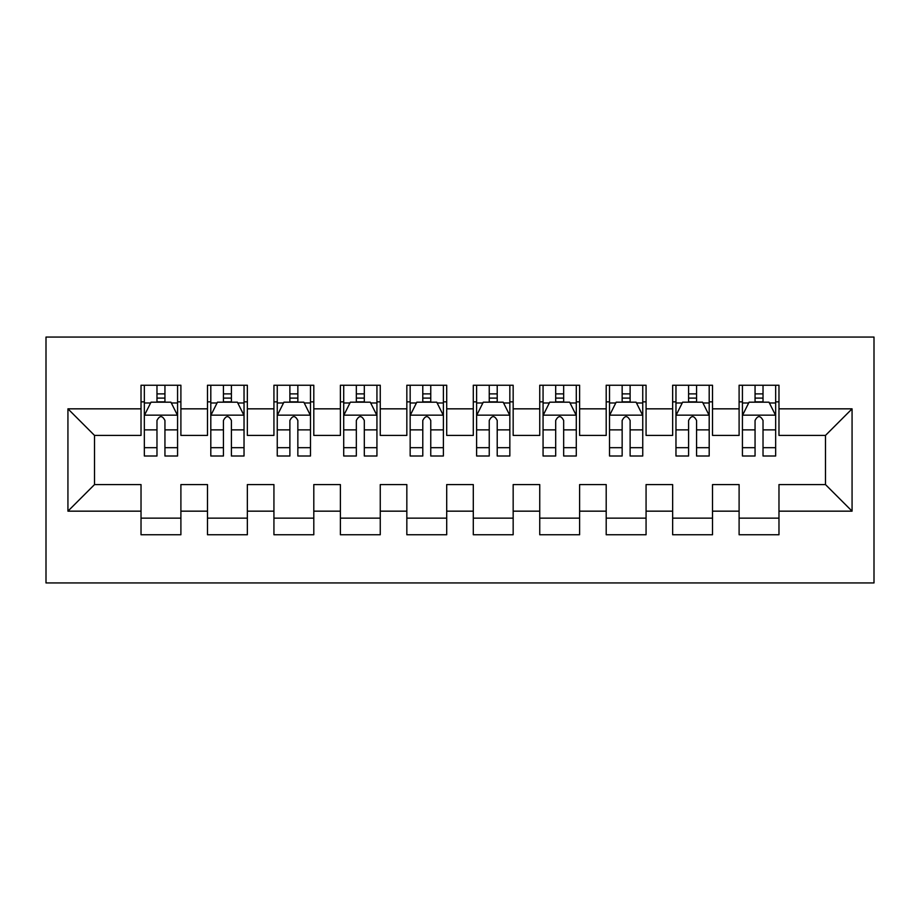 <?xml version="1.0" encoding="UTF-8"?>
<svg xmlns="http://www.w3.org/2000/svg" width="920" height="920" viewBox="0 0 920 920"><rect width="100%" height="100%" fill="white"/><g stroke="black" fill="none" stroke-linecap="round" stroke-linejoin="round"><path stroke-width="1.38" d="M46 582.935L874 582.935L874 337.065L46 337.065L46 582.935M67.93 511.163L67.93 408.836L141.024 408.836L141.024 435.413L94.507 435.413L94.507 484.587L67.93 511.163L141.024 511.163L141.024 534.761L180.895 534.761L180.895 511.163L207.483 511.163L207.483 534.761L247.353 534.761L247.353 511.163L273.93 511.163L273.93 534.761L313.8 534.761L313.8 511.163L340.388 511.163L340.388 534.761L380.259 534.761L380.259 511.163L406.835 511.163L406.835 534.761L446.706 534.761L446.706 511.163L473.294 511.163L473.294 534.761L513.164 534.761L513.164 511.163L539.741 511.163L539.741 534.761L579.611 534.761L579.611 511.163L606.199 511.163L606.199 534.761L646.07 534.761L646.07 511.163L672.646 511.163L672.646 534.761L712.517 534.761L712.517 511.163L739.105 511.163L739.105 534.761L778.975 534.761L778.975 484.587L825.493 484.587L825.493 435.413L778.975 435.413L778.975 408.836L852.069 408.836L852.069 511.163L778.975 511.163M778.975 408.836L778.975 385.238L739.105 385.238L739.105 408.836L712.517 408.836L712.517 385.238L672.646 385.238L672.646 408.836L646.07 408.836L646.07 385.238L606.199 385.238L606.199 408.836L579.611 408.836L579.611 385.238L539.741 385.238L539.741 408.836L513.164 408.836L513.164 385.238L473.294 385.238L473.294 408.836L446.706 408.836L446.706 385.238L406.835 385.238L406.835 408.836L380.259 408.836L380.259 385.238L340.388 385.238L340.388 408.836L313.8 408.836L313.8 385.238L273.93 385.238L273.93 408.836L247.353 408.836L247.353 385.238L207.483 385.238L207.483 408.836L180.895 408.836L180.895 385.238L141.024 385.238L141.024 408.836M712.517 511.163L712.517 484.587L739.105 484.587L739.105 511.163M852.069 408.836L825.493 435.413M646.07 511.163L646.07 484.587L672.646 484.587L672.646 511.163M739.105 408.836L739.105 435.413L712.517 435.413L712.517 408.836M579.611 511.163L579.611 484.587L606.199 484.587L606.199 511.163M672.646 408.836L672.646 435.413L646.07 435.413L646.07 408.836M513.164 511.163L513.164 484.587L539.741 484.587L539.741 511.163M606.199 408.836L606.199 435.413L579.611 435.413L579.611 408.836M446.706 511.163L446.706 484.587L473.294 484.587L473.294 511.163M539.741 408.836L539.741 435.413L513.164 435.413L513.164 408.836M380.259 511.163L380.259 484.587L406.835 484.587L406.835 511.163M473.294 408.836L473.294 435.413L446.706 435.413L446.706 408.836M313.8 511.163L313.8 484.587L340.388 484.587L340.388 511.163M406.835 408.836L406.835 435.413L380.259 435.413L380.259 408.836M247.353 511.163L247.353 484.587L273.93 484.587L273.93 511.163M340.388 408.836L340.388 435.413L313.8 435.413L313.8 408.836M180.895 511.163L180.895 484.587L207.483 484.587L207.483 511.163M273.93 408.836L273.93 435.413L247.353 435.413L247.353 408.836M94.507 484.587L141.024 484.587L141.024 511.163M207.483 408.836L207.483 435.413L180.895 435.413L180.895 408.836M739.105 401.856L742.428 401.856M775.652 401.856L778.975 401.856M672.646 401.856L675.97 401.856M709.193 401.856L712.517 401.856M606.199 401.856L609.523 401.856M642.746 401.856L646.07 401.856M539.741 401.856L543.064 401.856M576.288 401.856L579.611 401.856M473.294 401.856L476.617 401.856M509.841 401.856L513.164 401.856M406.835 401.856L410.159 401.856M443.382 401.856L446.706 401.856M340.388 401.856L343.712 401.856M376.935 401.856L380.259 401.856M273.93 401.856L277.253 401.856M310.477 401.856L313.8 401.856M207.483 401.856L210.806 401.856M244.03 401.856L247.353 401.856M141.024 401.856L144.348 401.856M177.571 401.856L180.895 401.856M141.024 518.144L180.895 518.144M207.483 518.144L247.353 518.144M273.93 518.144L313.8 518.144M340.388 518.144L380.259 518.144M406.835 518.144L446.706 518.144M473.294 518.144L513.164 518.144M539.741 518.144L579.611 518.144M606.199 518.144L646.07 518.144M672.646 518.144L712.517 518.144M739.105 518.144L778.975 518.144M67.93 408.836L94.507 435.413M825.493 484.587L852.069 511.163M164.945 393.875L156.975 393.875M177.571 447.683L164.945 447.683L164.945 456.009L177.571 456.009L177.571 415.472L170.936 402.19L150.995 402.19L144.348 415.472L144.348 456.009L156.975 456.009L156.975 447.683L144.348 447.683M144.348 415.472L144.348 385.238M177.571 415.472L177.571 385.238M156.975 402.19L156.975 385.238M164.945 385.238L164.945 402.19M164.945 447.683L164.945 420.463C162.299 415.345 159.643 415.345 156.975 420.463L156.975 447.683M164.945 401.856L156.975 401.856M231.403 393.875L223.433 393.875M244.03 447.683L231.403 447.683L231.403 456.009L244.03 456.009L244.03 415.472L237.383 402.19L217.453 402.19L210.806 415.472L210.806 456.009L223.433 456.009L223.433 447.683L210.806 447.683M210.806 415.472L210.806 385.238M244.03 415.472L244.03 385.238M223.433 402.19L223.433 385.238M231.403 385.238L231.403 402.19M231.403 447.683L231.403 420.463C228.746 415.345 226.09 415.345 223.433 420.463L223.433 447.683M231.403 401.856L223.433 401.856M297.85 393.875L289.88 393.875M310.477 447.683L297.85 447.683L297.85 456.009L310.477 456.009L310.477 415.472L303.841 402.19L283.9 402.19L277.253 415.472L277.253 456.009L289.88 456.009L289.88 447.683L277.253 447.683M277.253 415.472L277.253 385.238M310.477 415.472L310.477 385.238M289.88 402.19L289.88 385.238M297.85 385.238L297.85 402.19M297.85 447.683L297.85 420.463C295.205 415.345 292.548 415.345 289.88 420.463L289.88 447.683M297.85 401.856L289.88 401.856M364.308 393.875L356.339 393.875M376.935 447.683L364.308 447.683L364.308 456.009L376.935 456.009L376.935 415.472L370.288 402.19L350.347 402.19L343.712 415.472L343.712 456.009L356.339 456.009L356.339 447.683L343.712 447.683M343.712 415.472L343.712 385.238M376.935 415.472L376.935 385.238M356.339 402.19L356.339 385.238M364.308 385.238L364.308 402.19M364.308 447.683L364.308 420.463C361.652 415.345 358.995 415.345 356.339 420.463L356.339 447.683M364.308 401.856L356.339 401.856M430.755 393.875L422.786 393.875M443.382 447.683L430.755 447.683L430.755 456.009L443.382 456.009L443.382 415.472L436.747 402.19L416.806 402.19L410.159 415.472L410.159 456.009L422.786 456.009L422.786 447.683L410.159 447.683M410.159 415.472L410.159 385.238M443.382 415.472L443.382 385.238M422.786 402.19L422.786 385.238M430.755 385.238L430.755 402.19M430.755 447.683L430.755 420.463C428.11 415.345 425.442 415.345 422.786 420.463L422.786 447.683M430.755 401.856L422.786 401.856M497.214 393.875L489.244 393.875M509.841 447.683L497.214 447.683L497.214 456.009L509.841 456.009L509.841 415.472L503.194 402.19L483.253 402.19L476.617 415.472L476.617 456.009L489.244 456.009L489.244 447.683L476.617 447.683M476.617 415.472L476.617 385.238M509.841 415.472L509.841 385.238M489.244 402.19L489.244 385.238M497.214 385.238L497.214 402.19M497.214 447.683L497.214 420.463C494.557 415.345 491.901 415.345 489.244 420.463L489.244 447.683M497.214 401.856L489.244 401.856M563.661 393.875L555.691 393.875M576.288 447.683L563.661 447.683L563.661 456.009L576.288 456.009L576.288 415.472L569.653 402.19L549.712 402.19L543.064 415.472L543.064 456.009L555.691 456.009L555.691 447.683L543.064 447.683M543.064 415.472L543.064 385.238M576.288 415.472L576.288 385.238M555.691 402.19L555.691 385.238M563.661 385.238L563.661 402.19M563.661 447.683L563.661 420.463C561.016 415.345 558.348 415.345 555.691 420.463L555.691 447.683M563.661 401.856L555.691 401.856M630.119 393.875L622.15 393.875M642.746 447.683L630.119 447.683L630.119 456.009L642.746 456.009L642.746 415.472L636.099 402.19L616.158 402.19L609.523 415.472L609.523 456.009L622.15 456.009L622.15 447.683L609.523 447.683M609.523 415.472L609.523 385.238M642.746 415.472L642.746 385.238M622.15 402.19L622.15 385.238M630.119 385.238L630.119 402.19M630.119 447.683L630.119 420.463C627.463 415.345 624.806 415.345 622.15 420.463L622.15 447.683M630.119 401.856L622.15 401.856M696.567 393.875L688.597 393.875M709.193 447.683L696.567 447.683L696.567 456.009L709.193 456.009L709.193 415.472L702.546 402.19L682.617 402.19L675.97 415.472L675.97 456.009L688.597 456.009L688.597 447.683L675.97 447.683M675.97 415.472L675.97 385.238M709.193 415.472L709.193 385.238M688.597 402.19L688.597 385.238M696.567 385.238L696.567 402.19M696.567 447.683L696.567 420.463C693.921 415.345 691.254 415.345 688.597 420.463L688.597 447.683M696.567 401.856L688.597 401.856M763.025 393.875L755.056 393.875M775.652 447.683L763.025 447.683L763.025 456.009L775.652 456.009L775.652 415.472L769.005 402.19L749.064 402.19L742.428 415.472L742.428 456.009L755.056 456.009L755.056 447.683L742.428 447.683M742.428 415.472L742.428 385.238M775.652 415.472L775.652 385.238M755.056 402.19L755.056 385.238M763.025 385.238L763.025 402.19M763.025 447.683L763.025 420.463C760.369 415.345 757.712 415.345 755.056 420.463L755.056 447.683M763.025 401.856L755.056 401.856M177.41 415.15L144.52 415.15M144.348 402.983L150.592 402.983M171.327 402.983L177.571 402.983M156.975 429.87L144.348 429.87M177.571 429.87L164.945 429.87M164.945 398.107L156.975 398.107M243.857 415.15L210.967 415.15M210.806 402.983L217.051 402.983M237.785 402.983L244.03 402.983M223.433 429.87L210.806 429.87M244.03 429.87L231.403 429.87M231.403 398.107L223.433 398.107M310.316 415.15L277.426 415.15M277.253 402.983L283.498 402.983M304.233 402.983L310.477 402.983M289.88 429.87L277.253 429.87M310.477 429.87L297.85 429.87M297.85 398.107L289.88 398.107M376.763 415.15L343.873 415.15M343.712 402.983L349.956 402.983M370.691 402.983L376.935 402.983M356.339 429.87L343.712 429.87M376.935 429.87L364.308 429.87M364.308 398.107L356.339 398.107M443.221 415.15L410.331 415.15M410.159 402.983L416.403 402.983M437.138 402.983L443.382 402.983M422.786 429.87L410.159 429.87M443.382 429.87L430.755 429.87M430.755 398.107L422.786 398.107M509.668 415.15L476.778 415.15M476.617 402.983L482.862 402.983M503.596 402.983L509.841 402.983M489.244 429.87L476.617 429.87M509.841 429.87L497.214 429.87M497.214 398.107L489.244 398.107M576.127 415.15L543.237 415.15M543.064 402.983L549.309 402.983M570.043 402.983L576.288 402.983M555.691 429.87L543.064 429.87M576.288 429.87L563.661 429.87M563.661 398.107L555.691 398.107M642.574 415.15L609.684 415.15M609.523 402.983L615.768 402.983M636.502 402.983L642.746 402.983M622.15 429.87L609.523 429.87M642.746 429.87L630.119 429.87M630.119 398.107L622.15 398.107M709.032 415.15L676.143 415.15M675.97 402.983L682.214 402.983M702.949 402.983L709.193 402.983M688.597 429.87L675.97 429.87M709.193 429.87L696.567 429.87M696.567 398.107L688.597 398.107M775.48 415.15L742.589 415.15M742.428 402.983L748.673 402.983M769.407 402.983L775.652 402.983M755.056 429.87L742.428 429.87M775.652 429.87L763.025 429.87M763.025 398.107L755.056 398.107"/></g></svg>

